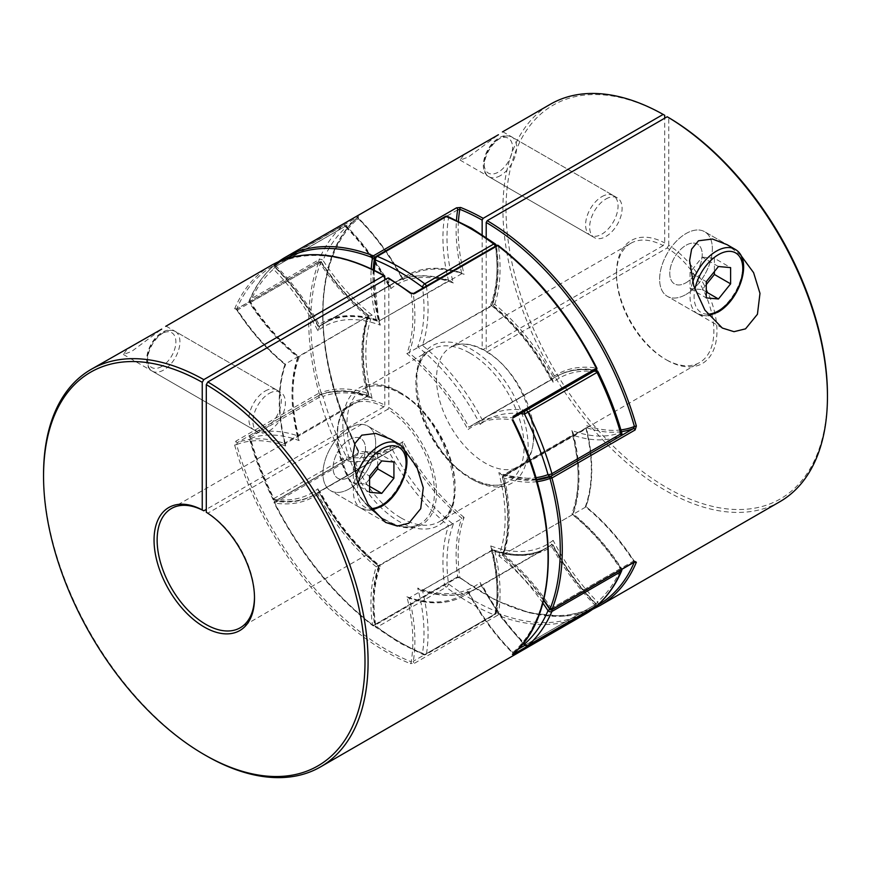 <?xml version="1.0" encoding="UTF-8"?>
<svg xmlns="http://www.w3.org/2000/svg" width="871" height="871" viewBox="0 0 871 871"><rect width="100%" height="100%" fill="white"/><g stroke="black" fill="none" stroke-linecap="round" stroke-linejoin="round"><path stroke-width="0.65" stroke-dasharray="4.36 3.27" d="M445.07 216.563A2.863 1.655 60 0 0 444.504 217.5A152.991 88.33 -120 0 0 448.587 280.832L379.614 320.648A152.991 88.33 60 0 1 375.543 257.315L444.504 217.5A2.863 1.916 -170.8 0 1 448.532 217.881A226.612 130.835 60 0 1 472.006 229.443A226.612 130.835 60 0 1 495.49 244.991A150.117 86.675 60 0 1 490.721 304.621A150.117 86.675 60 0 1 553.139 382.271A150.117 86.675 60 0 1 597.539 371.939A226.612 130.835 60 0 1 621.023 432.462A150.117 86.675 60 0 1 571.855 430.492A150.117 86.675 60 0 1 571.855 513.727A150.117 86.675 60 0 1 621.023 568.534A226.612 130.835 60 0 1 597.539 601.937A2.863 0.98 -44.9 0 1 594.806 604.899L525.844 644.714A2.863 0.98 -44.9 0 1 524.756 645.063M374.312 270.282A150.117 86.675 -120 0 0 380.279 325.166A150.117 86.675 -120 0 0 317.861 330.74A150.117 86.675 -120 0 0 273.461 269.15A226.612 130.835 -120 0 0 249.977 302.564A150.117 86.675 -120 0 0 299.145 357.36A150.117 86.675 -120 0 0 299.145 440.595A150.117 86.675 -120 0 0 249.977 438.625A226.612 130.835 -120 0 0 273.461 499.148L273.897 498.517A2.863 1.655 -120 0 0 275.486 500.313A2.863 1.655 -120 0 0 276.194 500.575L345.156 460.759A2.863 2.123 98.6 0 0 346.484 456.992A226.612 130.835 60 0 1 322.999 396.468A150.117 86.675 60 0 1 372.167 398.439A150.117 86.675 60 0 1 372.167 315.204A150.117 86.675 60 0 1 322.999 260.396A226.612 130.835 60 0 1 346.484 226.993A150.117 86.675 60 0 1 390.872 288.584A150.117 86.675 60 0 1 453.301 283.01A150.117 86.675 60 0 1 448.532 217.881A2.863 1.884 112.1 0 0 447.574 216.389M526.073 410.383A2.863 1.655 -120 0 0 525.844 410.328A2.863 2.123 98.6 0 0 525.202 410.883M453.301 283.01L450.405 280.821L448.587 280.832A152.991 88.33 -120 0 0 393.485 283.151A152.991 88.33 -120 0 0 388.847 286.178A152.991 88.33 -120 0 0 345.156 226.373L276.194 266.188A2.863 0.98 -44.9 0 0 273.461 269.15A2.863 2.33 -131.3 0 1 273.592 265.829L273.592 265.829A2.863 2.33 -131.3 0 1 273.897 265.611L342.858 225.796A2.863 2.33 -131.3 0 1 346.484 226.993A2.863 0.98 -44.9 0 0 346.484 226.144A2.863 2.863 0 0 0 343.022 225.676A2.863 1.655 60 0 1 345.156 226.373A2.863 0.98 -44.9 0 1 346.484 226.144C363.74 243.542 378.406 263.739 390.502 286.722L390.872 288.584M571.855 513.727L572.519 514.652L503.547 554.468L498.833 555.883A150.117 86.675 -120 0 0 498.833 472.648A150.117 86.675 -120 0 0 535.894 477.689M571.855 430.492L573.085 432.822L572.519 435.01L503.547 474.826L501.729 474.837L498.833 472.648M597.408 605.269A2.863 2.33 -131.3 0 0 597.539 601.937A150.117 86.675 60 0 1 553.139 540.347L551.114 545.104L482.153 584.92L480.498 584.376L480.128 582.503A150.117 86.675 -120 0 0 523.46 643.027M553.139 540.347A150.117 86.675 60 0 1 490.721 545.921L491.952 548.251L491.386 550.439L422.413 590.255L420.595 590.266L417.699 588.077A150.117 86.675 -120 0 0 480.128 582.503M390.502 286.722L388.847 286.178L319.886 325.994A152.991 88.33 60 0 0 276.194 266.188A2.863 1.655 -120 0 0 275.486 265.633A2.863 1.655 -120 0 0 274.049 265.492A2.863 2.863 0 0 0 273.592 265.829C263.423 274.801 255.345 286.276 249.367 300.266A2.863 2.145 -156.9 0 0 249.977 302.564L319.668 262.628A152.991 88.33 -120 0 0 367.453 316.619A152.991 88.33 -120 0 0 367.453 396.261A152.991 88.33 -120 0 0 319.668 395.086L250.706 434.901A2.863 2.33 -111 0 0 249.977 438.625A2.863 0.936 164 0 1 249.248 438.244A2.863 0.936 164 0 1 250.119 437.22L319.08 397.405A229.476 132.49 -120 0 0 342.858 458.701A2.863 1.655 60 0 0 344.448 460.498A2.863 1.655 60 0 0 345.156 460.759A152.991 88.33 -120 0 0 384.209 454.444L388.847 451.418A152.991 88.33 -120 0 0 448.587 525.725L379.614 565.54A152.991 88.33 60 0 1 319.886 491.233A152.991 88.33 60 0 1 315.248 494.26A152.991 88.33 60 0 1 276.194 500.575A2.863 2.123 98.6 0 1 275.062 500.814C290.195 503.068 303.587 500.89 315.248 494.26L384.209 454.444A152.991 88.33 -120 0 0 388.847 451.418L319.886 491.233L318.231 490.689C334.529 521.446 354.791 546.672 379.016 566.346L379.614 565.54L380.279 566.477A150.117 86.675 -120 0 0 375.51 626.097A2.863 1.35 172.2 0 1 374.693 625.313A2.863 1.35 172.2 0 1 375.543 624.169A152.991 88.33 60 0 1 379.614 565.54M372.167 398.439L369.271 396.251L367.453 396.261L298.481 436.077A152.991 88.33 60 0 1 298.481 356.435A152.991 88.33 60 0 1 250.706 302.444A2.863 1.655 -120 0 1 249.977 300.212A2.863 1.655 -120 0 1 250.119 299.439A229.476 132.49 60 0 1 273.897 265.611A2.863 1.655 -120 0 1 274.049 265.492L343.022 225.676A2.863 1.655 60 0 0 342.858 225.796A229.476 132.49 -120 0 0 319.08 259.623A2.863 2.145 -156.9 0 1 322.999 260.396L319.668 262.628A2.863 1.655 60 0 1 318.938 260.396A2.863 1.655 60 0 1 319.08 259.623L250.119 299.439A2.863 2.145 -156.9 0 0 249.367 300.266A2.863 2.863 0 0 0 249.596 302.956C263.75 324.6 279.841 342.695 297.882 357.241L367.453 316.619L372.167 315.204M490.721 304.621L491.386 305.547L422.413 345.362L417.699 346.778A150.117 86.675 -120 0 0 422.62 288.225M553.139 382.271L552.769 380.398L551.114 379.854L486.791 416.643A152.991 88.33 60 0 1 525.844 410.328L594.806 370.513A152.991 88.33 -120 0 0 555.752 376.827A152.991 88.33 -120 0 0 551.114 379.854A152.991 88.33 -120 0 0 491.386 305.547A152.991 88.33 -120 0 0 495.457 246.918L426.496 286.733A2.863 1.35 172.2 0 1 424.09 287.365M380.279 325.166L379.048 322.836L379.614 320.648A152.991 88.33 60 0 0 324.524 322.967L319.886 325.994A152.991 88.33 60 0 1 324.524 322.967L393.485 283.151C409.697 274.115 428.674 273.331 450.405 280.821M495.185 243.869A2.863 1.394 126.8 0 1 495.49 244.991A2.863 1.35 172.2 0 1 496.307 245.774A2.863 1.35 172.2 0 1 495.457 246.918A2.863 1.655 60 0 0 495.305 246.253M317.861 330.74L319.886 325.994M552.769 380.398C536.471 349.641 516.209 324.415 491.984 304.741L491.386 305.547M426.344 286.069A2.863 1.655 -120 0 1 426.496 286.733A152.991 88.33 60 0 1 422.413 345.362A152.991 88.33 60 0 1 482.153 419.67L480.128 424.427A150.117 86.675 -120 0 0 417.699 346.778M598.083 371.852L597.539 371.939A2.863 2.123 98.6 0 0 595.938 370.273C580.805 368.019 567.413 370.208 555.752 376.827L486.791 416.643A152.991 88.33 60 0 0 482.153 419.67M595.546 370.273A2.863 2.123 98.6 0 0 594.806 370.513A2.863 1.655 60 0 1 595.035 370.567M621.633 570.832A2.863 2.145 -156.9 0 0 621.023 568.534L621.404 568.142C607.25 546.487 591.159 528.392 573.118 513.846L572.519 514.652A152.991 88.33 -120 0 0 572.519 435.01A152.991 88.33 -120 0 0 620.294 436.186A2.863 2.33 -111 0 0 621.023 432.462A2.863 0.936 164 0 1 621.752 432.843M299.145 357.36L298.481 356.435M299.145 440.595L297.915 438.265L298.481 436.077A152.991 88.33 60 0 0 250.706 434.901A2.863 1.655 -120 0 0 250.576 434.967A2.863 1.655 -120 0 0 249.977 436.284A2.863 1.655 -120 0 0 250.119 437.22A229.476 132.49 60 0 0 273.897 498.517L346.484 456.992A150.117 86.675 60 0 0 390.872 446.66L388.847 451.418M319.668 395.086A2.863 2.33 -111 0 1 319.94 394.955L319.94 394.955A2.863 2.33 -111 0 1 322.999 396.468A2.863 0.936 164 0 0 319.08 397.405A2.863 1.655 60 0 1 318.938 396.468A2.863 1.655 60 0 1 319.537 395.151A2.863 1.655 60 0 1 319.668 395.086M621.84 569.329A2.863 2.863 0 0 0 621.404 568.142L620.294 568.654A152.991 88.33 -120 0 0 572.519 514.652M551.593 475.849L551.332 476.002A152.991 88.33 60 0 1 503.547 474.826A152.991 88.33 60 0 1 503.547 554.468A152.991 88.33 60 0 1 551.332 608.47L549.819 609.395M318.231 490.689L317.861 488.816A150.117 86.675 -120 0 1 273.461 499.148A2.863 2.123 98.6 0 0 275.062 500.814A2.863 2.863 0 0 1 272.917 499.235C263.02 479.094 255.127 458.767 249.248 438.244A2.863 2.863 0 0 1 250.576 434.967L319.537 395.151A2.863 2.863 0 0 1 319.94 394.955C334.616 389.5 351.057 389.925 369.271 396.251M527.434 645.542A2.863 1.655 -120 0 1 526.552 645.269A2.863 1.655 -120 0 1 525.844 644.714A152.991 88.33 60 0 1 482.153 584.92A152.991 88.33 60 0 1 477.515 587.947A152.991 88.33 60 0 1 422.413 590.255A152.991 88.33 60 0 1 426.496 653.588A2.863 1.916 -170.8 0 1 422.468 653.206A226.612 130.835 -120 0 1 398.994 641.655A226.612 130.835 -120 0 1 375.51 626.097A2.863 1.394 126.8 0 0 375.815 627.218A2.863 1.394 126.8 0 0 377.241 627.066A2.863 1.655 -120 0 1 375.543 624.169L444.504 584.354A2.863 1.35 172.2 0 1 448.532 583.94A2.863 1.394 126.8 0 1 446.202 587.25A229.476 132.49 -120 0 0 469.981 603.004A229.476 132.49 -120 0 0 493.759 614.708L424.798 654.524A229.476 132.49 60 0 1 401.019 642.82A229.476 132.49 60 0 1 377.241 627.066L446.202 587.25A2.863 1.655 60 0 1 444.504 584.354A152.991 88.33 -120 0 1 448.587 525.725L453.301 524.32A150.117 86.675 60 0 1 390.872 446.66M490.721 545.921A150.117 86.675 60 0 1 495.49 611.05A2.863 1.916 -170.8 0 1 496.296 612.683A2.863 1.916 -170.8 0 1 495.457 613.772A152.991 88.33 -120 0 0 491.386 550.439A152.991 88.33 -120 0 0 546.476 548.131L551.114 545.104A152.991 88.33 -120 0 0 594.806 604.899A2.863 1.655 60 0 0 595.514 605.454A2.863 1.655 60 0 0 596.777 605.672M453.301 524.32A150.117 86.675 60 0 0 448.532 583.94A226.612 130.835 60 0 0 495.49 611.05A2.863 1.884 112.1 0 1 493.759 614.708A2.863 1.655 -120 0 0 494.902 614.708A2.863 2.863 0 0 0 496.296 612.683L496.296 612.683C499.355 593.293 497.918 571.812 491.952 548.251M349.293 488.86A37.29 21.525 120 0 0 373.659 456.001A37.29 21.525 120 0 0 367.943 426.115A37.29 21.525 120 0 0 349.293 427.966A37.29 21.525 120 0 0 324.937 460.824A37.29 21.525 120 0 0 330.653 490.7A37.29 21.525 120 0 0 349.293 488.86A37.29 21.525 120 0 0 373.659 456.001A37.29 21.525 120 0 0 367.943 426.115A37.29 21.525 120 0 0 349.293 427.966A37.29 21.525 120 0 0 324.937 460.824A37.29 21.525 120 0 0 330.653 490.7A37.29 21.525 120 0 0 349.293 488.86M404.155 449.73L390.35 439.049L367.943 426.115L390.208 438.973M265.122 391.079A22.951 13.25 -60 0 1 276.597 389.936A22.951 13.25 -60 0 1 280.114 408.325A22.951 13.25 -60 0 1 265.122 428.554A22.951 13.25 -60 0 1 253.646 429.686A22.951 13.25 -60 0 1 250.129 411.297A22.951 13.25 -60 0 1 265.122 391.079M139.11 341.682L126.818 349.75L123.388 354.486L131.608 351.47L161.712 329.129M206.296 512.268L207.842 513.161L387.835 409.239A68.842 39.75 60 0 1 431.156 469.992A68.842 39.75 60 0 1 420.225 523.852A68.842 39.75 60 0 1 385.809 520.444A68.842 39.75 60 0 1 340.833 459.779A68.842 39.75 60 0 1 351.383 404.612A68.842 39.75 60 0 1 383.773 406.899L384.797 405.146A70.279 40.578 -120 0 0 337.131 436.131A70.279 40.578 -120 0 0 386.822 521.032A70.279 40.578 -120 0 0 436.502 493.509A70.279 40.578 -120 0 0 388.847 407.486L388.847 278.633L387.835 278.056M368.161 315.563A154.417 89.158 -120 0 0 368.161 393.452L368.466 395.674A152.991 88.33 60 0 1 368.466 316.031L368.161 315.563L368.466 316.031A152.991 88.33 60 0 1 320.659 261.986L321.018 261.931A154.417 89.158 -120 0 0 368.161 315.563L368.466 316.031L285.296 364.045A152.991 88.33 -120 0 0 285.296 443.687A152.991 88.33 -120 0 0 237.489 442.522L236.596 444.591L234.637 445.059L235.899 441.118L319.058 393.104L321.018 392.658A1.437 1.165 -111 0 1 320.659 394.519A152.991 88.33 60 0 1 368.466 395.674L285.296 443.687L285.623 445.941A151.554 87.503 60 0 1 285.623 364.514A151.554 87.503 60 0 1 236.596 309.238A228.05 131.663 60 0 1 384.797 276.292M254.495 597.136A68.842 39.75 -120 0 0 254.495 596.254A68.842 39.75 -120 0 0 207.842 513.161M349.293 439.67A22.951 13.25 -60 0 1 360.768 438.538A22.951 13.25 -60 0 1 364.285 456.927A22.951 13.25 -60 0 1 349.293 477.145A22.951 13.25 -60 0 1 337.817 478.288A22.951 13.25 -60 0 1 334.301 459.899A22.951 13.25 -60 0 1 349.293 439.67A22.951 13.25 -60 0 1 360.768 438.538A22.951 13.25 -60 0 1 364.285 456.927A22.951 13.25 -60 0 1 349.293 477.145A22.951 13.25 -60 0 1 337.817 478.288A22.951 13.25 -60 0 1 334.301 459.899A22.951 13.25 -60 0 1 349.293 439.67M269.183 393.42A22.951 13.25 -60 0 1 280.647 392.277A22.951 13.25 -60 0 1 284.164 410.666A22.951 13.25 -60 0 1 269.183 430.895A22.951 13.25 -60 0 1 257.707 432.027A22.951 13.25 -60 0 1 254.19 413.638A22.951 13.25 -60 0 1 269.183 393.42M205.817 755.516A229.476 132.49 60 0 1 43.55 474.466M285.002 364.448C266.951 349.815 250.859 331.644 236.716 309.913L236.128 309.292A1.437 0.827 60 0 0 235.899 309.564L234.637 308.857A1.437 1.067 -157.2 0 1 236.596 309.238L237.489 310L236.596 309.238M512.954 419.876L512.703 417.949A152.991 88.33 -120 0 0 473.606 424.253L552.127 379.266A152.991 88.33 60 0 1 556.765 376.239A152.991 88.33 60 0 1 595.862 369.935A1.437 1.067 98.6 0 0 596.526 368.041A154.417 89.158 -120 0 0 553.139 376.925L552.127 379.266L468.968 427.28L467.956 429.653A151.554 87.503 60 0 1 512.692 419.931A228.05 131.663 60 0 1 512.692 652.706A151.554 87.503 60 0 1 467.956 591.333L468.968 592.53L552.127 544.517L553.139 545.692A154.417 89.158 -120 0 0 596.526 604.659L595.862 604.354A152.991 88.33 60 0 1 552.127 544.517A152.991 88.33 60 0 1 547.489 547.543A152.991 88.33 60 0 1 492.398 549.851A152.991 88.33 60 0 1 496.47 613.228L413.311 661.241A1.437 0.827 -120 0 0 414.476 663.267L410.317 663.604A1.437 0.947 -68.2 0 0 411.177 661.775L413.311 661.241A152.991 88.33 -120 0 0 409.239 597.865A152.991 88.33 -120 0 0 464.33 595.557A152.991 88.33 -120 0 0 468.968 592.53A152.991 88.33 -120 0 0 512.703 652.368L517.918 649.352M411.025 293.091A1.437 0.697 -53 0 1 411.177 293.647A151.554 87.503 60 0 1 406.888 353.68A151.554 87.503 60 0 1 467.956 429.653M384.797 279.809L384.797 405.146M383.773 406.899L206.296 509.372M409.239 597.865L408.325 597.876C429.828 605.193 448.5 604.42 464.33 595.557L547.489 547.543C532.421 556.079 514.358 556.841 493.302 549.841L409.239 597.865L406.888 596.787A151.554 87.503 60 0 1 411.177 661.775A228.05 131.663 60 0 1 386.822 649.853A228.05 131.663 60 0 1 236.596 444.591A151.554 87.503 60 0 1 285.623 445.941M553.139 376.925A154.417 89.158 -120 0 0 494.728 304.262L406.888 353.68M596.787 367.987L596.526 368.041A228.05 131.663 60 0 0 498.484 246.079A1.437 0.675 -7.8 0 0 496.47 246.286A152.991 88.33 60 0 1 492.398 304.959A152.991 88.33 60 0 1 552.127 379.266M468.968 427.28L473.606 424.253A152.991 88.33 -120 0 0 468.968 427.28A152.991 88.33 -120 0 0 409.239 352.973A152.991 88.33 -120 0 0 413.311 294.3L411.177 293.647A228.05 131.663 60 0 0 388.847 278.633M552.127 544.517L553.139 545.692A154.417 89.158 -120 0 1 494.728 550.908L492.398 549.851M512.692 652.706L512.692 652.706A1.437 1.165 -130.8 0 1 512.736 654.241M414.476 663.267L497.635 615.264A1.437 0.827 -120 0 1 496.459 613.424A1.437 0.827 -120 0 1 496.47 613.228A1.437 0.958 -170.7 0 1 498.484 613.424A228.05 131.663 60 0 0 596.526 604.659A1.437 1.165 -129.6 0 1 596.428 606.358M406.888 596.787A151.554 87.503 60 0 0 467.956 591.333L468.968 592.53M235.899 309.564L319.058 261.55A1.437 0.827 60 0 1 319.287 261.278A1.437 0.827 60 0 1 320.005 261.344A1.437 0.827 60 0 1 320.659 261.986L237.489 310A152.991 88.33 -120 0 0 285.296 364.045L285.623 364.514M235.899 441.118A1.437 0.827 60 0 0 237.489 442.522L320.659 394.519A1.437 0.827 -120 0 1 319.058 393.104A229.476 132.49 -120 0 1 319.058 261.55A1.437 1.067 -158.2 0 1 321.018 261.931A228.05 131.663 60 0 0 321.018 392.658A154.417 89.158 -120 0 1 368.161 393.452M387.835 409.239L388.847 407.486M686 294.463A37.29 21.525 120 0 0 710.355 261.605A37.29 21.525 120 0 0 704.639 231.719A37.29 21.525 120 0 0 686 233.57A37.29 21.525 120 0 0 661.633 266.428A37.29 21.525 120 0 0 667.349 296.314A37.29 21.525 120 0 0 686 294.463A37.29 21.525 -60 0 1 667.349 296.314A37.29 21.525 -60 0 1 661.633 266.428A37.29 21.525 -60 0 1 686 233.57A37.29 21.525 -60 0 1 704.639 231.719A37.29 21.525 -60 0 1 710.355 261.605A37.29 21.525 -60 0 1 686 294.463M740.862 255.334L727.056 244.664L704.639 231.719L726.915 244.577M686 282.748A22.951 13.25 120 0 0 700.992 262.53A22.951 13.25 120 0 0 697.475 244.141A22.951 13.25 120 0 0 686 245.284A22.951 13.25 120 0 0 671.008 265.503A22.951 13.25 120 0 0 674.524 283.892A22.951 13.25 120 0 0 686 282.748A22.951 13.25 120 0 0 700.992 262.53A22.951 13.25 120 0 0 697.475 244.141A22.951 13.25 120 0 0 686 245.284A22.951 13.25 120 0 0 671.008 265.503A22.951 13.25 120 0 0 674.524 283.892A22.951 13.25 120 0 0 686 282.748M605.878 199.024A22.951 13.25 -60 0 1 617.354 197.891A22.951 13.25 -60 0 1 620.871 216.28A22.951 13.25 -60 0 1 605.878 236.498A22.951 13.25 -60 0 1 594.403 237.631A22.951 13.25 -60 0 1 590.886 219.242A22.951 13.25 -60 0 1 605.878 199.024M601.817 196.683A22.951 13.25 -60 0 1 613.293 195.54A22.951 13.25 -60 0 1 616.81 213.928A22.951 13.25 -60 0 1 601.817 234.157A22.951 13.25 -60 0 1 590.353 235.29A22.951 13.25 -60 0 1 586.836 216.901A22.951 13.25 -60 0 1 601.817 196.683M475.806 147.297L463.514 155.365L460.095 160.09L468.315 157.074L498.408 134.744M549.982 609.297L550.341 609.101A1.437 0.827 -120 0 0 550.995 609.744M663.158 245.6L483.165 349.521A68.842 39.75 -120 0 0 450.775 347.235L630.767 243.314A68.842 39.75 -120 0 1 663.158 245.6L664.704 242.922L664.704 118.206M630.767 243.314A68.842 39.75 -120 0 0 616.505 274.833A68.842 39.75 -120 0 0 665.183 359.146L666.729 360.039A71.03 41.013 60 0 1 616.505 273.048A71.03 41.013 60 0 1 664.704 242.922M667.208 247.952L668.754 245.263A71.03 41.013 60 0 1 716.942 332.21A71.03 41.013 60 0 1 666.729 360.039L665.183 359.146A68.842 39.75 -120 0 0 699.609 362.554A68.842 39.75 -120 0 0 710.54 308.693A68.842 39.75 -120 0 0 667.208 247.952L487.227 351.862L486.203 351.274L486.203 237.445M779.926 501.674A229.476 132.49 60 0 1 550.439 369.184A229.476 132.49 60 0 1 550.45 104.204M456.524 577.473L460.683 577.919A1.437 0.697 127 0 1 459.975 578.006A1.437 0.697 127 0 0 459.975 578.006L457.406 577.658A1.437 0.827 60 0 1 456.687 577.582A1.437 0.827 60 0 1 456.524 577.473L373.365 625.487A1.437 0.827 -120 0 0 373.528 625.596A1.437 0.827 -120 0 0 374.247 625.672A1.437 0.827 -120 0 0 374.541 625.008A1.437 0.827 -120 0 0 374.53 624.801A1.437 0.675 172.2 0 1 372.516 625.008A154.417 89.158 60 0 1 376.272 566.836L464.112 517.407A151.554 87.503 -120 0 0 459.823 577.44A1.437 0.697 127 0 0 459.975 577.996L495.447 600.195L530.45 613.173L563.374 616.276L592.618 609.308M357.861 454.738L274.474 503.046A228.05 131.663 -120 0 0 372.516 625.008A1.437 0.686 -52.4 0 0 372.657 625.563A1.437 0.686 -52.4 0 0 373.365 625.487A229.476 132.49 60 0 1 274.703 502.752A1.437 0.827 60 0 1 274.474 501.87A1.437 0.827 60 0 1 274.768 501.217L357.927 453.203L358.536 450.84L357.861 454.738A1.437 0.827 60 0 1 357.927 453.203A1.437 0.827 60 0 1 358.297 453.149L358.308 451.156A151.554 87.503 -120 0 0 403.044 441.434A151.554 87.503 -120 0 0 464.112 517.407M284.675 259.297A228.05 131.663 -120 0 0 274.474 266.428A154.417 89.158 60 0 1 317.861 325.395L318.873 326.571A152.991 88.33 -120 0 0 275.138 266.733L274.474 266.428A1.437 1.165 50.4 0 1 274.703 264.642L358.536 216.607A1.437 1.165 49.2 0 0 358.308 218.381A228.05 131.663 -120 0 0 358.308 451.156L358.035 451.211C310.947 358.449 310.762 255.595 358.384 216.716M482.469 349.598C469.915 343.218 459.355 342.423 450.775 347.235A68.842 39.75 -120 0 0 440.214 402.402A68.842 39.75 -120 0 0 485.191 463.067A68.842 39.75 -120 0 0 519.617 466.475A68.842 39.75 -120 0 0 530.548 412.614A68.842 39.75 -120 0 0 487.227 351.862L482.153 348.933L482.153 234.735M668.754 245.263L668.754 117.65M664.704 115.299A227.298 131.227 -120 0 0 506.018 210.815A227.298 131.227 -120 0 0 667.404 488.021A227.298 131.227 -120 0 0 827.45 394.835M502.197 555.35C509.513 533.683 509.6 507.695 502.458 477.395L502.894 476.862A152.991 88.33 -120 0 1 502.534 555.056L502.839 555.524L502.534 555.056L585.704 507.042A152.991 88.33 60 0 1 633.511 561.087L550.341 609.101A152.991 88.33 -120 0 0 502.534 555.056L502.839 555.524A154.417 89.158 60 0 1 543.678 599.89M376.272 566.836A154.417 89.158 60 0 1 317.861 494.162L318.873 491.821L397.394 446.834A152.991 88.33 60 0 1 358.297 453.149L275.138 501.152A152.991 88.33 -120 0 0 314.235 494.848A152.991 88.33 -120 0 0 318.873 491.821A152.991 88.33 -120 0 0 378.602 566.128A152.991 88.33 -120 0 0 374.53 624.801L457.689 576.787L459.823 577.44A228.05 131.663 -120 0 0 596.885 605.672M373.213 269.738A152.991 88.33 -120 0 0 378.602 321.236A152.991 88.33 -120 0 0 323.511 323.544C338.579 315.008 356.642 314.246 377.698 321.247L378.602 321.236L376.272 320.18A154.417 89.158 60 0 0 317.861 325.395L318.873 326.571L402.032 278.557L403.044 279.754A151.554 87.503 -120 0 0 358.308 218.381L358.308 218.381M378.602 321.236L462.675 273.211C441.172 265.895 422.5 266.668 406.67 275.53A152.991 88.33 60 0 1 461.761 273.222L464.112 274.3A151.554 87.503 -120 0 0 403.044 279.754L402.032 278.557A152.991 88.33 60 0 1 406.67 275.53L323.511 323.544A152.991 88.33 -120 0 0 318.873 326.571M317.861 494.162A154.417 89.158 60 0 1 274.474 503.046A1.437 1.067 -81.4 0 1 275.138 501.152A1.437 0.827 60 0 0 274.768 501.217A1.437 1.437 0 0 0 274.213 503.1C300.147 553.662 332.962 594.479 372.657 625.563A1.437 1.437 0 0 0 374.247 625.672L457.406 577.658A1.437 0.827 60 0 0 457.689 576.787A152.991 88.33 60 0 1 461.761 518.114A152.991 88.33 60 0 1 402.032 443.807A152.991 88.33 60 0 1 397.394 446.834L318.873 491.821M402.032 443.807L403.044 441.434M634.404 561.849L633.511 561.087L634.404 561.849A151.554 87.503 -120 0 0 585.377 506.574A151.554 87.503 -120 0 0 586.107 428.064L586.052 428.848L502.894 476.862A1.437 0.827 60 0 1 502.839 476.47A1.437 0.827 60 0 1 503.144 475.816A1.437 1.437 0 0 0 502.458 477.395L502.839 477.635A154.417 89.158 60 0 1 502.839 555.524M585.377 506.574L585.704 507.042A152.991 88.33 60 0 0 586.052 428.848A1.437 0.827 60 0 1 586.303 427.803A1.437 0.827 60 0 1 586.804 427.77L503.645 475.784A152.991 88.33 -120 0 0 536.547 479.888M482.153 348.933L483.165 349.521L482.153 348.933M377.687 465.963L377.687 452.637L365.526 451.548L353.354 466.693L369.576 476.056M365.526 451.548L381.748 460.922M377.687 452.637L393.921 462.011M353.354 466.693L353.354 482.915L365.526 484.004L369.576 478.963M365.526 484.004L369.576 486.345M353.354 482.915L369.576 492.289M706.283 284.567L702.222 289.608L690.05 288.53L690.05 272.296L702.222 257.163L718.455 266.526M702.222 257.163L714.394 258.241L730.617 267.615M690.05 272.296L706.283 281.671M690.05 288.53L706.283 297.893M702.222 289.608L706.283 291.948M714.394 258.241L714.394 271.578M398.994 391.819A79.359 45.815 60 0 1 455.108 489.023A79.359 45.815 60 0 1 398.994 521.424A79.359 45.815 60 0 1 342.869 424.221A79.359 45.815 60 0 1 398.994 391.819M401.019 517.907A76.496 44.16 -120 0 0 439.267 521.696A76.496 44.16 -120 0 0 450.993 460.4A76.496 44.16 -120 0 0 401.019 392.995A76.496 44.16 -120 0 0 362.772 389.206A76.496 44.16 -120 0 0 351.046 450.503A76.496 44.16 -120 0 0 401.019 517.907M472.006 479.268A79.359 45.815 -120 0 0 528.131 446.867A79.359 45.815 -120 0 0 472.006 349.663A79.359 45.815 -120 0 0 415.892 382.064A79.359 45.815 -120 0 0 472.006 479.268M469.981 353.18A76.496 44.16 60 0 1 519.954 420.584A76.496 44.16 60 0 1 508.229 481.881A76.496 44.16 60 0 1 469.981 478.092A76.496 44.16 60 0 1 420.007 410.687A76.496 44.16 60 0 1 431.733 349.391A76.496 44.16 60 0 1 469.981 353.18M551.909 609.7A2.863 1.655 -120 0 0 551.332 608.47L620.294 568.654A2.863 1.655 60 0 1 620.871 569.884M420.595 590.266C442.326 597.756 461.303 596.983 477.515 587.947L546.476 548.131A152.991 88.33 -120 0 0 551.114 545.104M426.496 653.588L495.457 613.772A2.863 1.655 -120 0 1 494.902 614.708L425.93 654.524A2.863 1.655 60 0 1 424.798 654.524A2.863 1.884 112.1 0 1 423.426 654.698A2.863 2.863 0 0 0 425.93 654.524A2.863 1.655 60 0 0 426.496 653.588M542.851 603.07A150.117 86.675 -120 0 0 498.833 555.883M520.488 413.594A150.117 86.675 -120 0 0 480.128 424.427M317.861 488.816A150.117 86.675 -120 0 0 380.279 566.477M378.95 566.128C373.071 583.015 371.645 602.743 374.693 625.313A2.863 2.863 0 0 0 375.815 627.218L399.582 642.961L423.426 654.698A2.863 1.884 112.1 0 1 422.468 653.206A150.117 86.675 -120 0 0 417.699 588.077M376.098 256.379A2.863 1.655 -120 0 0 375.543 257.315M234.637 445.059A229.476 132.49 -120 0 0 385.809 651.606A229.476 132.49 -120 0 0 410.317 663.604M368.771 315.629C351.046 301.105 335.193 283.14 321.203 261.736A1.437 1.437 0 0 0 319.287 261.278L236.128 309.281A1.437 0.827 60 0 1 236.847 309.357A1.437 0.827 60 0 1 237.489 310M413.594 293.429A1.437 0.827 -120 0 0 413.311 294.3L496.47 246.286A1.437 0.827 -120 0 1 496.459 246.079A1.437 0.827 -120 0 1 496.753 245.426M271.066 265.503A229.476 132.49 -120 0 0 234.637 308.857M494.728 550.908A154.417 89.158 -120 0 1 498.484 613.424A1.437 0.958 -68.9 0 1 497.635 615.264A229.476 132.49 -120 0 0 585.737 613.783M524.941 645.302L595.862 604.354A1.437 0.827 60 0 1 596.526 605.835M595.862 369.935L512.703 417.949A1.437 0.827 -120 0 0 513.041 417.906M494.728 304.262A154.417 89.158 -120 0 0 498.484 246.079A1.437 0.686 -52.4 0 0 498.343 245.524M513.357 653.718A1.437 0.827 -120 0 0 512.703 652.368M634.513 561.86A1.437 0.827 60 0 1 634.153 561.73A1.437 0.827 60 0 1 633.511 561.087M599.934 605.585A229.476 132.49 60 0 1 460.683 577.919M358.536 450.84A229.476 132.49 60 0 1 358.536 216.607M357.861 216.629A1.437 0.827 -120 0 0 358.297 218.719L275.138 266.733A1.437 0.827 -120 0 1 274.474 265.252A1.437 0.827 -120 0 1 274.703 264.642A229.476 132.49 60 0 1 278.404 261.768L274.572 264.73A1.437 1.437 0 0 0 274.474 266.853C291.426 283.935 305.95 303.761 318.046 326.309M458.44 221.234A151.554 87.503 -120 0 0 464.112 274.3M620.892 429.904A151.554 87.503 -120 0 1 587.609 425.919A2.863 1.655 -120 0 0 586.107 428.064M621.415 431.657A152.991 88.33 60 0 1 586.804 427.77A1.437 0.98 -71.6 0 0 587.609 425.919M551.289 476.023L620.598 436.012M537.059 481.652A154.417 89.158 60 0 1 502.839 477.635A1.437 0.98 108.4 0 1 503.645 475.784A1.437 0.827 60 0 0 503.144 475.816L586.455 427.65L586.488 428.314C593.663 458.647 593.51 484.788 586.031 506.748M358.297 218.719A152.991 88.33 60 0 1 402.032 278.557M461.761 273.222A152.991 88.33 60 0 1 456.469 220.298M457.689 209.846L374.53 257.86M376.272 320.18A154.417 89.158 60 0 1 371.242 268.801M398.363 443.677A37.29 21.525 -60 0 1 404.079 473.563A37.29 21.525 -60 0 1 379.723 506.421A37.29 21.525 -60 0 1 361.073 508.272A37.29 21.525 -60 0 1 355.956 476.513M358.199 483.666A34.426 19.87 120 0 0 370.981 508.566M163.704 332.526A22.951 13.25 120 0 0 148.712 352.744A22.951 13.25 120 0 0 152.229 371.133A22.951 13.25 120 0 0 163.704 370.001A22.951 13.25 120 0 0 178.697 349.772A22.951 13.25 120 0 0 175.18 331.383A22.951 13.25 120 0 0 163.704 332.526M161.679 366.484A20.077 11.595 -60 0 1 147.482 358.286A20.077 11.595 -60 0 1 161.679 333.691A20.077 11.595 -60 0 1 175.877 341.889A20.077 11.595 -60 0 1 161.679 366.484M692.652 282.117A37.29 21.525 120 0 0 697.78 313.876A37.29 21.525 120 0 0 716.419 312.025A37.29 21.525 120 0 0 740.786 279.166A37.29 21.525 120 0 0 735.07 249.291M707.677 314.181A34.426 19.87 -60 0 1 694.895 289.27M500.411 175.604A22.951 13.25 -60 0 1 488.936 176.737A22.951 13.25 -60 0 1 485.419 158.348A22.951 13.25 -60 0 1 500.411 138.13A22.951 13.25 -60 0 1 511.876 136.997A22.951 13.25 -60 0 1 515.403 155.376A22.951 13.25 -60 0 1 500.411 175.604M498.375 139.295A20.077 11.595 120 0 0 484.178 163.89A20.077 11.595 120 0 0 498.375 172.088A20.077 11.595 120 0 0 512.573 147.493A20.077 11.595 120 0 0 498.375 139.295M399.582 393.137C446.496 416.871 472.332 507.956 439.267 521.696L508.229 481.881C498.462 487.39 486.192 486.083 471.418 477.95C424.504 454.216 398.668 363.131 431.733 349.391L362.772 389.206C372.538 383.697 384.808 385.004 399.582 393.137M373.419 269.836L379.048 322.836M492.05 304.959C497.929 288.072 499.355 268.344 496.307 245.774A2.863 2.863 0 0 0 496.296 245.687M297.817 357.023C290.043 379.821 290.076 406.899 297.915 438.265M536.449 479.583L501.729 474.837M573.085 432.822C580.924 464.189 580.957 491.266 573.183 514.075M523.079 643.495L499.943 615.884L480.498 584.376M166.111 326.146L276.597 389.936M171.391 508.533L351.383 404.612C321.072 417.721 344.491 498.952 386.528 520.379C399.865 527.772 411.101 528.926 420.225 523.852L240.233 627.773M254.495 596.254L254.495 598.039M280.647 392.277L175.18 331.383C170.607 329.423 166.307 329.75 162.267 332.384C148.756 339.766 140.558 364.731 152.229 371.133L257.707 432.027M552.954 544.778C565.05 567.337 579.574 587.152 596.526 604.234A1.437 1.437 0 0 1 596.896 605.617M468.141 592.258C480.302 615.22 495.022 635.384 512.29 652.738L512.42 654.546M368.803 315.738C361.411 337.643 361.4 363.926 368.76 394.596M285.013 444.776C277.337 413.649 277.316 386.833 284.969 364.339M123.388 354.486L253.646 429.686M385.603 522.426L330.653 490.7L361.073 508.272L369.282 510.264L372.048 509.992M617.354 197.891L511.876 136.997C507.314 135.027 503.013 135.353 498.974 137.988C485.452 145.37 477.254 170.335 488.936 176.737L594.403 237.631M502.807 131.75L613.293 195.54M616.505 274.833L616.505 273.048M486.486 351.928C527.674 374.944 549.187 453.617 519.617 466.475L699.609 362.554M543.591 600.239L502.229 555.458M634.872 561.795L634.284 561.174C620.141 539.454 604.049 521.272 585.998 506.639M402.859 278.829C390.698 255.867 375.978 235.703 358.71 218.349L358.395 216.716M460.095 160.09L590.353 235.29M722.309 328.04L667.349 296.314L697.78 313.876L705.978 315.868L708.744 315.596"/><path stroke-width="1.31" d="M524.756 645.063A2.863 0.98 -44.9 0 1 524.516 644.954A2.863 0.98 -44.9 0 1 524.516 644.094A226.612 130.835 -120 0 0 548.001 610.691A150.117 86.675 -120 0 0 542.851 603.07M525.202 410.883A2.863 2.123 98.6 0 0 524.516 414.106A150.117 86.675 -120 0 0 520.488 413.594M424.09 287.365A2.863 1.35 172.2 0 1 422.468 287.147A226.612 130.835 -120 0 0 375.51 260.037A2.863 1.916 -170.8 0 1 374.704 258.404L374.704 258.404A2.863 1.916 -170.8 0 1 375.543 257.315M595.938 370.273A2.863 2.863 0 0 1 598.083 371.852L524.516 414.106A226.612 130.835 -120 0 1 548.001 474.619A2.863 0.936 164 0 0 551.92 473.682L620.881 433.867A229.476 132.49 -120 0 0 597.103 372.581A2.863 1.655 60 0 0 595.035 370.567M598.083 371.852C607.98 391.994 615.873 412.331 621.752 432.843A2.863 0.936 164 0 1 620.881 433.867A2.863 1.655 60 0 1 621.023 434.803A2.863 1.655 60 0 1 620.424 436.121A2.863 1.655 60 0 1 620.294 436.186L551.593 475.849M621.752 432.843A2.863 2.863 0 0 1 620.424 436.121L551.463 475.936A2.863 1.655 -120 0 1 551.332 476.002A2.863 2.33 -111 0 1 551.06 476.132L551.06 476.132A2.863 2.33 -111 0 1 548.001 474.619A150.117 86.675 -120 0 1 535.894 477.689M543.678 599.89A154.417 89.158 60 0 1 549.982 609.156L548.001 610.691A2.863 2.145 -156.9 0 0 551.92 611.464A229.476 132.49 60 0 1 528.142 645.302A2.863 2.33 -131.3 0 1 524.516 644.094A150.117 86.675 -120 0 1 523.46 643.027M621.84 569.329A2.863 2.863 0 0 1 621.633 570.832A2.863 2.145 -156.9 0 1 620.881 571.648L551.92 611.464A2.863 1.655 -120 0 0 552.062 610.691A2.863 1.655 -120 0 0 551.909 609.7M621.633 570.832C615.655 584.811 607.577 596.297 597.408 605.269L597.408 605.269A2.863 2.33 -131.3 0 1 597.103 605.487A229.476 132.49 -120 0 0 620.881 571.648A2.863 1.655 60 0 0 621.023 570.875A2.863 1.655 60 0 0 620.871 569.884M390.35 439.049L375.793 433.431L361.781 435.173L354.911 443.546L352.886 455.054L357.066 480.269L368.204 504.516L385.603 522.426L397.296 526.073L408.847 523.231L420.726 508.664L423.273 487.76L416.904 467.063L404.155 449.73M161.712 329.129L91.074 369.413A229.476 132.49 60 0 1 203.792 379.625L383.773 275.704A229.476 132.49 -120 0 0 271.066 265.503L165.708 326.331M203.792 379.625L202.246 382.304A227.298 131.227 -120 0 0 43.55 476.252A227.298 131.227 -120 0 0 204.271 754.624A227.298 131.227 -120 0 0 364.993 663.005A227.298 131.227 -120 0 0 206.296 384.644L206.296 512.268A71.03 41.013 60 0 1 254.495 598.039A71.03 41.013 60 0 1 204.271 627.044A71.03 41.013 60 0 1 154.058 541.229A71.03 41.013 60 0 1 202.246 509.927L203.792 510.82A68.842 39.75 -120 0 0 171.391 508.533A68.842 39.75 -120 0 0 160.841 563.7A68.842 39.75 -120 0 0 205.817 624.365A68.842 39.75 -120 0 0 240.233 627.773A68.842 39.75 -120 0 0 254.495 597.136M388.847 278.633L387.835 278.056L207.842 381.966A229.476 132.49 60 0 1 356.119 584.31A229.476 132.49 60 0 1 320.55 766.883A229.476 132.49 60 0 1 205.817 755.516L204.271 754.624M43.55 476.252L43.55 474.466A229.476 132.49 60 0 1 91.074 369.413M512.736 654.241A1.437 1.165 -130.8 0 1 512.464 654.48L513.139 654.459A1.437 0.827 -120 0 0 513.357 653.718M513.139 416.349L513.063 417.884A1.437 0.827 -120 0 0 513.139 416.349L596.787 367.987C570.853 317.425 538.038 276.608 498.343 245.524A1.437 1.437 0 0 0 496.753 245.426A1.437 0.827 -120 0 1 497.472 245.491A1.437 0.827 -120 0 1 497.635 245.6L414.476 293.614A1.437 0.827 -120 0 0 414.313 293.505A1.437 0.827 -120 0 0 413.594 293.429L496.753 245.426M388.553 277.98L411.025 293.091A1.437 0.697 -53 0 0 410.317 293.168L414.476 293.614M384.797 276.292L383.773 275.704L384.797 276.292L384.797 279.809M202.246 382.304L202.246 509.927M206.296 509.372L203.792 510.82M207.842 381.966L206.296 384.644M596.896 605.617A1.437 1.437 0 0 1 596.428 606.358A1.437 1.165 -129.6 0 1 596.297 606.445L513.139 654.459M727.056 244.664L712.489 239.035L698.488 240.777L691.618 249.15L689.592 260.658L693.762 285.873L704.9 310.12L722.309 328.04L734.003 331.677L745.543 328.846L757.432 314.268L759.98 293.364L753.6 272.667L740.862 255.334M498.408 134.744L285.263 257.304A229.476 132.49 60 0 1 373.365 255.834A1.437 0.958 111.1 0 0 372.516 257.664A1.437 0.958 9.3 0 0 374.53 257.86A152.991 88.33 -120 0 0 373.213 269.738M536.547 479.888A152.991 88.33 -120 0 0 550.341 476.579A1.437 1.165 69 0 0 549.982 478.429L551.942 477.983A229.476 132.49 60 0 1 551.942 609.537L635.101 561.523A1.437 0.827 60 0 1 634.872 561.806A1.437 0.827 60 0 1 634.513 561.86M550.995 609.744A1.437 0.827 -120 0 0 551.713 609.82A1.437 1.437 0 0 1 549.797 609.352L549.982 609.297M456.469 220.298A152.991 88.33 60 0 1 457.689 209.846L459.823 209.312A1.437 0.947 -68.2 0 1 460.683 207.483A229.476 132.49 60 0 1 483.165 218.327L663.158 114.417A229.476 132.49 60 0 0 550.45 104.204L502.415 131.935M486.203 237.445L486.203 222.432L487.227 220.668L667.208 116.758A229.476 132.49 60 0 1 827.45 396.621A229.476 132.49 60 0 1 779.926 501.674L599.934 605.585A229.476 132.49 60 0 0 636.363 562.231L635.101 561.523M620.598 436.012L633.511 428.565A1.437 0.827 60 0 1 635.101 429.969L636.363 426.028L634.404 426.496L633.511 428.565A152.991 88.33 60 0 1 621.415 431.657M460.683 207.483L456.524 207.821L373.365 255.834A1.437 0.827 60 0 1 373.528 255.911A1.437 0.827 60 0 1 374.541 257.664A1.437 0.827 60 0 1 374.53 257.86M482.153 234.735L482.153 220.08A228.05 131.663 -120 0 0 459.823 209.312A151.554 87.503 -120 0 0 458.44 221.234M664.704 118.206L664.704 115.299L663.158 114.417M827.45 396.621L827.45 394.835A227.298 131.227 -120 0 0 668.754 117.65L667.208 116.758M634.556 561.991A1.437 1.067 22.8 0 0 636.363 562.231M537.059 481.652A154.417 89.158 60 0 0 549.982 478.429A228.05 131.663 -120 0 1 549.982 609.156A1.437 1.067 21.8 0 0 551.942 609.537A1.437 0.827 -120 0 1 551.713 609.82L635.188 561.653L634.284 561.174M483.165 218.327L482.153 220.08M381.748 460.922L369.576 476.056L369.576 492.289L381.748 493.378L393.921 478.233L393.921 462.011L381.748 460.922M369.576 478.963L377.687 468.87L377.687 465.963M377.687 468.87L393.921 478.233M369.576 486.345L381.748 493.378M718.455 266.526L730.617 267.615L730.617 283.837L718.455 298.982L706.283 297.893L706.283 281.671L718.455 266.526M706.283 291.948L718.455 298.982M714.394 271.578L714.394 274.474L730.617 283.837M714.394 274.474L706.283 284.567M536.449 479.583L551.06 476.132A2.863 2.863 0 0 0 551.463 475.936A2.863 1.655 -120 0 0 552.062 474.619A2.863 1.655 -120 0 0 551.92 473.682A229.476 132.49 60 0 0 528.142 412.397A2.863 1.655 -120 0 0 526.552 410.589A2.863 1.655 -120 0 0 526.073 410.383M469.981 228.267A229.476 132.49 -120 0 0 446.202 216.563L377.241 256.379A229.476 132.49 60 0 1 424.798 283.837L493.759 244.022A229.476 132.49 -120 0 0 469.981 228.267M496.296 245.687A2.863 2.863 0 0 0 495.185 243.869L471.418 228.126L447.574 216.389A2.863 1.884 112.1 0 0 446.202 216.563A2.863 1.655 60 0 0 445.07 216.563L376.098 256.379A2.863 2.863 0 0 0 374.704 258.404L373.419 269.836M527.434 645.542A2.863 1.655 -120 0 0 527.978 645.411A2.863 1.655 -120 0 0 528.142 645.302L597.103 605.487A2.863 1.655 60 0 1 596.951 605.595A2.863 1.655 60 0 1 596.777 605.672M422.62 288.225A150.117 86.675 -120 0 0 422.468 287.147A2.863 1.394 126.8 0 1 424.798 283.837A2.863 1.655 -120 0 1 426.344 286.069M376.098 256.379A2.863 1.655 -120 0 1 377.241 256.379A2.863 1.884 112.1 0 0 375.51 260.037A150.117 86.675 -120 0 0 374.312 270.282M495.185 243.869A2.863 1.394 126.8 0 0 493.759 244.022A2.863 1.655 60 0 1 495.305 246.253M320.55 766.883L585.737 613.783A229.476 132.49 -120 0 0 596.297 606.445A1.437 0.827 60 0 0 596.526 605.835L596.526 605.835M512.464 654.48A229.476 132.49 -120 0 0 512.464 420.247M595.862 369.935A1.437 0.827 -120 0 0 596.232 369.87A1.437 0.827 -120 0 0 596.526 369.217A1.437 0.827 -120 0 0 596.297 368.335A229.476 132.49 -120 0 0 497.635 245.6A1.437 0.686 -52.4 0 1 498.343 245.524M410.317 293.168A229.476 132.49 -120 0 0 387.835 278.056M517.918 649.352L524.941 645.302M513.041 417.906A1.437 0.827 -120 0 0 513.063 417.884L596.232 369.87A1.437 1.437 0 0 0 596.787 367.987M551.289 476.023L550.341 476.579A1.437 0.827 60 0 1 550.995 476.677A1.437 0.827 60 0 1 551.942 477.983L635.101 429.969M487.227 220.668A229.476 132.49 60 0 1 636.363 426.028M278.404 261.768A229.476 132.49 60 0 1 285.263 257.304L278.382 261.779M620.892 429.904A151.554 87.503 -120 0 0 634.404 426.496A228.05 131.663 -120 0 0 486.203 222.432M596.885 605.672A228.05 131.663 -120 0 0 634.273 562.143M371.242 268.801A154.417 89.158 60 0 1 372.516 257.664A228.05 131.663 -120 0 0 284.675 259.297M457.689 209.846A1.437 0.827 -120 0 0 456.524 207.821M355.956 476.513A37.29 21.525 -60 0 1 379.723 445.527A37.29 21.525 -60 0 1 398.363 443.677L390.208 438.973M370.981 508.566A34.426 19.87 120 0 0 381.748 505.256A34.426 19.87 120 0 0 406.093 463.089A34.426 19.87 120 0 0 381.748 449.044A34.426 19.87 120 0 0 358.199 483.666M708.744 315.596L717.856 312.166C739.621 300.375 753.513 259.536 735.07 249.291A37.29 21.525 120 0 0 716.419 251.131A37.29 21.525 120 0 0 692.652 282.117M694.895 289.27A34.426 19.87 -60 0 1 718.455 254.648A34.426 19.87 -60 0 1 742.789 268.704A34.426 19.87 -60 0 1 718.455 310.86A34.426 19.87 -60 0 1 707.677 314.181M523.079 643.495L524.516 644.954A2.863 2.863 0 0 0 527.978 645.411L596.951 605.595A2.863 2.863 0 0 0 597.408 605.269M447.574 216.389A2.863 2.863 0 0 0 445.07 216.563M512.965 419.887C560.053 512.638 560.238 615.492 512.616 654.371M413.594 293.429L411.025 293.091M596.428 606.358L585.737 613.783M384.492 275.639C340.659 251.621 302.847 248.246 271.066 265.503M592.618 609.308L599.934 605.585M549.797 609.352L543.591 600.239M372.048 509.992L381.16 506.563C402.925 494.761 416.806 453.922 398.363 443.677M735.07 249.291L726.915 244.577"/></g></svg>
